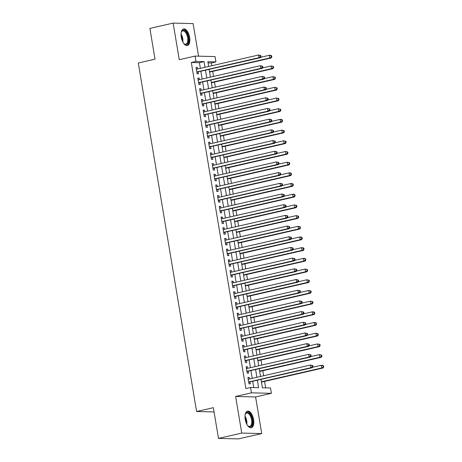 <?xml version="1.0" encoding="UTF-8"?>
<svg xmlns="http://www.w3.org/2000/svg" width="462" height="462" viewBox="0 0 462 462"><rect width="100%" height="100%" fill="white"/><g stroke="black" fill="none" stroke-linecap="round" stroke-linejoin="round"><path stroke-width="0.69" d="M253.615 419.531A8.501 4.112 77.1 0 0 247.505 411.14A8.501 4.112 77.1 0 0 245.195 419.323A8.501 4.112 77.1 0 0 251.305 427.714A8.501 4.112 77.1 0 0 253.615 419.531M189.663 37.347A8.501 4.112 77.1 0 0 183.547 28.956A8.501 4.112 77.1 0 0 181.237 37.139A8.501 4.112 77.1 0 0 187.353 45.53A8.501 4.112 77.1 0 0 189.663 37.347M261.018 379.487L262.41 387.785L270.507 387.982L271.402 393.324L251.426 392.839L250.531 387.491L258.628 387.693L257.398 380.318M255.596 396.95L235.614 396.465L241.742 433.079L218.491 438.409L238.467 438.9L261.723 433.57L255.596 396.95L271.402 393.324M198.568 56.173L193.116 23.591L173.135 23.1L179.262 59.714L195.074 56.087L215.049 56.578L215.945 61.92L207.848 61.723L208.639 66.459M211.758 65.743L211.296 62.988L215.945 61.92M265.662 387.861L264.582 381.41M263.635 375.768L262.791 370.72M261.85 365.078L261.001 360.031M260.06 354.389L259.211 349.336M258.27 343.693L257.426 338.646M256.479 333.004L255.636 327.956M254.689 322.314L253.846 317.267M252.905 311.625L252.056 306.577M251.114 300.935L250.271 295.888M249.324 290.246L248.481 285.193M247.534 279.55L246.691 274.503M245.749 268.861L244.9 263.814M243.959 258.171L243.11 253.124M242.169 247.482L241.326 242.435M240.379 236.792L239.535 231.745M238.588 226.103L237.745 221.05M236.804 215.407L235.955 210.36M235.014 204.718L234.17 199.671M233.223 194.028L232.38 188.981M231.433 183.339L230.59 178.292M229.649 172.649L228.8 167.602M227.858 161.96L227.009 156.913M226.068 151.27L225.225 146.217M224.278 140.575L223.435 135.528M222.488 129.886L221.645 124.838M220.703 119.196L219.854 114.149M218.913 108.506L218.07 103.459M217.123 97.817L216.28 92.77M215.332 87.127L214.489 82.074M213.548 76.432L212.699 71.385M241.742 433.079L261.723 433.57M218.491 438.409L213.346 407.675L196.604 411.515L138.288 63.005L155.024 59.165L149.884 28.43L173.135 23.1M249.526 379.002L249.266 377.466L247.915 377.431L248.989 383.847L250.34 383.876L250.029 382.005M247.736 368.312L247.476 366.77L246.125 366.741L247.199 373.152L248.55 373.186L248.238 371.315M245.946 357.623L245.686 356.081L244.34 356.052L245.409 362.462L246.76 362.497L246.448 360.626M244.155 346.933L243.901 345.391L242.55 345.357L243.624 351.773L244.97 351.807L244.658 349.936M242.365 336.244L242.111 334.702L240.76 334.667L241.834 341.083L243.185 341.118L242.868 339.247M240.581 325.554L240.321 324.012L238.97 323.978L240.044 330.394L241.395 330.422L241.083 328.557M238.79 314.859L238.531 313.323L237.179 313.288L238.253 319.704L239.605 319.733L239.293 317.862M237 304.169L236.74 302.627L235.395 302.598L236.469 309.009L237.815 309.043L237.503 307.172M235.21 293.48L234.956 291.938L233.605 291.909L234.679 298.319L236.03 298.354L235.712 296.483M233.425 282.79L233.166 281.248L231.814 281.214L232.888 287.63L234.24 287.664L233.928 285.793M231.635 272.101L231.375 270.559L230.024 270.524L231.098 276.94L232.45 276.975L232.138 275.104M229.845 261.411L229.585 259.869L228.24 259.835L229.308 266.251L230.659 266.285L230.347 264.414M228.055 250.716L227.801 249.18L226.449 249.145L227.523 255.561L228.869 255.59L228.557 253.719M226.264 240.026L226.01 238.484L224.659 238.456L225.733 244.866L227.085 244.9L226.767 243.029M224.48 229.337L224.22 227.795L222.869 227.766L223.943 234.176L225.294 234.211L224.982 232.34M222.69 218.647L222.43 217.105L221.079 217.071L222.153 223.487L223.504 223.521L223.192 221.65M220.9 207.958L220.64 206.416L219.294 206.381L220.368 212.797L221.714 212.832L221.402 210.961M219.109 197.268L218.855 195.726L217.504 195.692L218.578 202.108L219.929 202.142L219.612 200.271M217.325 186.573L217.065 185.037L215.714 185.002L216.788 191.418L218.139 191.447L217.827 189.576M215.535 175.883L215.275 174.347L213.923 174.313L214.997 180.723L216.349 180.757L216.037 178.886M213.744 165.194L213.484 163.652L212.139 163.623L213.207 170.033L214.559 170.068L214.247 168.197M211.954 154.504L211.7 152.962L210.349 152.928L211.423 159.344L212.768 159.378L212.456 157.507M210.164 143.815L209.91 142.273L208.558 142.238L209.632 148.654L210.984 148.689L210.666 146.818M208.379 133.125L208.119 131.583L206.768 131.549L207.842 137.965L209.194 137.999L208.882 136.128M206.589 122.436L206.329 120.894L204.978 120.859L206.052 127.275L207.403 127.304L207.092 125.433M204.799 111.74L204.539 110.204L203.193 110.17L204.268 116.586L205.613 116.615L205.301 114.743M203.009 101.051L202.754 99.509L201.403 99.48L202.477 105.89L203.829 105.925L203.511 104.054M201.224 90.361L200.964 88.82L199.613 88.791L200.687 95.201L202.038 95.236L201.727 93.364M199.434 79.672L199.174 78.13L197.823 78.095L198.897 84.511L200.248 84.546L199.936 82.675M211.296 62.988L208.044 62.907M200.364 68.359L199.417 62.699L191.314 62.503L245.876 388.559L250.531 387.491M253.782 387.572L252.743 381.381M252.24 378.378L250.958 370.691M250.456 367.688L249.168 360.002M248.666 356.999L247.378 349.312M246.875 346.309L245.588 338.623M245.085 335.62L243.797 327.933M243.295 324.93L242.013 317.238M241.511 314.235L240.223 306.549M239.72 303.546L238.432 295.859M237.93 292.856L236.642 285.17M236.14 282.167L234.858 274.48M234.355 271.477L233.067 263.79M232.565 260.787L231.277 253.095M230.775 250.092L229.487 242.406M228.985 239.403L227.697 231.716M227.194 228.713L225.912 221.027M225.41 218.024L224.122 210.337M223.62 207.334L222.332 199.648M221.829 196.645L220.541 188.952M220.039 185.955L218.757 178.263M218.255 175.26L216.967 167.573M216.464 164.57L215.177 156.884M214.674 153.881L213.386 146.194M212.884 143.191L211.596 135.505M211.094 132.502L209.812 124.809M209.309 121.812L208.021 114.12M207.519 111.117L206.231 103.43M205.729 100.427L204.441 92.741M203.938 89.738L202.656 82.051M202.154 79.048L200.866 71.362M197.644 68.982L197.384 67.44L196.038 67.406L197.107 73.822L198.458 73.856L198.146 71.985M196.604 411.515L214.062 411.942M235.614 396.465L251.426 392.839M191.314 62.503L195.963 61.434L195.074 56.087M209.142 69.462L210.429 77.148M210.932 80.151L212.214 87.838M212.716 90.841L214.004 98.533M214.507 101.53L215.794 109.223M216.297 112.226L217.585 119.912M218.087 122.915L219.369 130.602M219.872 133.605L221.159 141.291M221.662 144.294L222.95 151.981M223.452 154.984L224.74 162.676M225.242 165.673L226.53 173.365M227.033 176.368L228.315 184.055M228.817 187.058L230.105 194.745M230.607 197.748L231.895 205.434M232.398 208.437L233.685 216.124M234.188 219.127L235.47 226.819M235.972 229.816L237.26 237.508M237.763 240.511L239.05 248.198M239.553 251.201L240.841 258.887M241.343 261.89L242.631 269.577M243.133 272.58L244.415 280.267M244.918 283.27L246.206 290.956M246.708 293.959L247.996 301.651M248.498 304.654L249.786 312.341M250.288 315.344L251.571 323.03M252.073 326.033L253.361 333.72M253.863 336.723L255.151 344.409M255.653 347.412L256.941 355.099M257.444 358.102L258.732 365.794M259.234 368.797L260.516 376.484M205.013 67.29L204.065 61.631L195.963 61.434M256.895 377.315L255.607 369.629M255.105 366.626L253.817 358.934M253.315 355.931L252.027 348.244M251.524 345.241L250.237 337.555M249.734 334.552L248.452 326.865M247.95 323.862L246.662 316.175M246.159 313.172L244.872 305.486M244.369 302.483L243.081 294.791M242.579 291.788L241.297 284.101M240.794 281.098L239.507 273.412M239.004 270.409L237.716 262.722M237.214 259.719L235.926 252.033M235.424 249.03L234.136 241.343M233.633 238.34L232.351 230.648M231.849 227.645L230.561 219.958M230.059 216.955L228.771 209.269M228.268 206.266L226.981 198.579M226.478 195.576L225.196 187.89M224.694 184.887L223.406 177.2M222.903 174.197L221.616 166.505M221.113 163.508L219.825 155.815M219.323 152.812L218.035 145.126M217.533 142.123L216.251 134.436M215.748 131.433L214.46 123.747M213.958 120.744L212.67 113.057M212.168 110.054L210.88 102.362M210.377 99.365L209.095 91.672M208.593 88.669L207.305 80.983M206.803 77.98L205.515 70.293M199.417 62.699L204.065 61.631M196.09 67.735L197.384 67.44M197.88 78.425L199.174 78.13M199.671 89.12L200.964 88.82M201.455 99.809L202.754 99.509M203.245 110.499L204.539 110.204M205.036 121.188L206.329 120.894M206.826 131.878L208.119 131.583M208.616 142.567L209.91 142.273M210.401 153.263L211.7 152.962M212.191 163.952L213.484 163.652M213.981 174.642L215.275 174.347M215.771 185.331L217.065 185.037M217.556 196.021L218.855 195.726M219.346 206.71L220.64 206.416M221.136 217.406L222.43 217.105M222.927 228.095L224.22 227.795M224.717 238.785L226.01 238.484M226.501 249.474L227.801 249.18M228.292 260.164L229.585 259.869M230.082 270.853L231.375 270.559M231.872 281.549L233.166 281.248M233.657 292.238L234.956 291.938M235.447 302.928L236.74 302.627M237.237 313.617L238.531 313.323M239.027 324.307L240.321 324.012M240.817 334.996L242.111 334.702M242.602 345.692L243.901 345.391M244.392 356.381L245.686 356.081M246.182 367.071L247.476 366.77M247.973 377.76L249.266 377.466M196.829 72.141L260.366 57.715L259.015 57.681L196.795 71.951M260.493 56.612L259.015 57.681L258.57 55.007L260.857 55.556L260.314 55.544L260.493 56.612L261.036 56.624L260.857 55.556M196.35 69.277L258.57 55.007L260.314 55.544M197.401 72.153A1.091 0.947 -88.6 0 0 197.066 72.309L196.881 72.453M260.366 57.715L261.036 56.624M209.581 72.101L271.165 57.975L269.814 57.946L269.369 55.273L260.632 57.276M209.529 71.772L269.814 57.946L271.835 56.89L271.656 55.821L271.113 55.804L271.292 56.878M271.113 55.804L269.369 55.273L270.715 55.307L271.656 55.821M271.835 56.89L271.165 57.975M181.15 32.652A7.357 3.557 -102.9 0 1 181.416 31.872A7.357 3.557 -102.9 0 1 185.129 30.896A7.357 3.557 -102.9 0 1 188.352 37.503A7.357 3.557 -102.9 0 1 184.159 43.832A7.357 3.557 -102.9 0 1 183.581 43.243M183.945 43.63A6.815 3.298 77.1 0 0 185.764 44.161A6.815 3.298 77.1 0 0 187.612 37.601A6.815 3.298 77.1 0 0 182.715 30.879A6.815 3.298 77.1 0 0 181.312 32.149M186.827 45.582A8.449 4.089 77.1 0 0 188.889 37.514A8.449 4.089 77.1 0 0 183.056 29.135M245.108 414.836A7.357 3.557 -102.9 0 1 245.374 414.056A7.357 3.557 -102.9 0 1 245.79 413.305A7.357 3.557 -102.9 0 1 251.213 416.066A7.357 3.557 -102.9 0 1 251.53 425.889A7.357 3.557 -102.9 0 1 248.111 426.016A7.357 3.557 -102.9 0 1 247.534 425.427M247.898 425.814A6.815 3.298 77.1 0 0 249.717 426.345A6.815 3.298 77.1 0 0 250.849 425.531A6.815 3.298 77.1 0 0 251.039 417.66A6.815 3.298 77.1 0 0 246.673 413.063A6.815 3.298 77.1 0 0 245.541 413.877A6.815 3.298 77.1 0 0 245.264 414.333M250.779 427.766A8.449 4.089 77.1 0 0 251.952 426.824A8.449 4.089 77.1 0 0 252.264 417.296A8.449 4.089 77.1 0 0 247.008 411.324M198.614 82.831L262.156 68.405L260.805 68.37L198.585 82.64M262.283 67.302L260.805 68.37L260.354 65.696L262.647 66.245L262.104 66.233L262.283 67.302L262.826 67.313L262.647 66.245M198.14 79.966L260.354 65.696L262.104 66.233M199.191 82.842A1.091 0.947 -88.6 0 0 198.856 83.004L198.672 83.143M262.156 68.405L262.826 67.313M200.404 93.52L263.941 79.094L262.595 79.06L200.375 93.33M264.073 77.991L262.595 79.06L262.145 76.386L264.431 76.935L263.894 76.923L264.073 77.991L264.611 78.003L264.431 76.935M199.925 90.656L262.145 76.386L263.894 76.923M200.982 93.538A1.091 0.947 -88.6 0 0 200.647 93.694L200.456 93.832M263.941 79.094L264.611 78.003M202.194 104.21L265.731 89.784L264.38 89.749L202.165 104.019M265.864 88.681L264.38 89.749L263.935 87.081L266.222 87.624L265.685 87.613L265.864 88.681L266.401 88.698L266.222 87.624M201.715 101.351L263.935 87.081L265.685 87.613M202.766 104.227A1.091 0.947 -88.6 0 0 202.437 104.383L202.246 104.522M265.731 89.784L266.401 88.698M203.985 114.899L267.521 100.473L266.17 100.445L203.95 114.715M267.648 99.37L266.17 100.445L265.725 97.771L268.012 98.319L267.469 98.302L267.648 99.37L268.191 99.388L268.012 98.319M203.505 112.041L265.725 97.771L267.469 98.302M204.556 114.917A1.091 0.947 -88.6 0 0 204.221 115.073L204.037 115.211M267.521 100.473L268.191 99.388M211.371 82.79L272.955 68.671L271.604 68.636L271.154 65.962L262.422 67.966M211.313 82.461L271.604 68.636L273.625 67.579L273.446 66.511L272.903 66.499L273.082 67.567M272.903 66.499L271.154 65.962L273.446 66.511M273.625 67.579L272.955 68.671M213.161 93.48L274.74 79.36L273.394 79.325L272.944 76.652L264.212 78.655M213.103 93.151L273.394 79.325L275.41 78.269L275.231 77.2L274.694 77.189L274.873 78.257M274.694 77.189L272.944 76.652L275.231 77.2M275.41 78.269L274.74 79.36M214.951 104.175L276.53 90.05L275.179 90.015L274.734 87.341L266.002 89.345M214.894 103.84L275.179 90.015L277.2 88.958L277.021 87.89L276.484 87.878L276.663 88.947M276.484 87.878L274.734 87.341L277.021 87.89M277.2 88.958L276.53 90.05M216.736 114.865L278.32 100.739L276.969 100.704L276.524 98.036L267.793 100.035M216.684 114.536L276.969 100.704L278.99 99.648L278.811 98.579L278.268 98.568L278.447 99.636M278.268 98.568L276.524 98.036L278.811 98.579M278.99 99.648L278.32 100.739M205.775 125.595L269.311 111.163L267.96 111.134L205.74 125.404M269.438 110.066L267.96 111.134L267.51 108.46L269.802 109.009L269.259 108.992L269.438 110.066L269.981 110.077L269.802 109.009M205.295 122.73L267.51 108.46L269.259 108.992M206.347 125.606A1.091 0.947 -88.6 0 0 206.012 125.762L205.827 125.907M269.311 111.163L269.981 110.077M218.526 125.554L280.111 111.429L278.759 111.394L278.315 108.726L269.577 110.724M218.474 125.225L278.759 111.394L280.781 110.343L280.601 109.269L280.059 109.257L280.238 110.326M280.059 109.257L278.315 108.726L280.601 109.269M280.781 110.343L280.111 111.429M207.559 136.284L271.096 121.858L269.75 121.824L207.53 136.094M271.229 120.755L269.75 121.824L269.3 119.15L271.587 119.698L271.05 119.687L271.229 120.755L271.766 120.767L271.587 119.698M207.08 133.42L269.3 119.15L271.05 119.687M208.137 136.296A1.091 0.947 -88.6 0 0 207.802 136.452L207.611 136.596M271.096 121.858L271.766 120.767M220.316 136.244L281.895 122.118L280.55 122.089L280.099 119.415L271.367 121.419M220.258 135.915L280.55 122.089L282.565 121.032L282.392 119.964L281.849 119.947L282.028 121.015M281.849 119.947L280.099 119.415L281.45 119.45L282.392 119.964M282.565 121.032L281.895 122.118M209.35 146.974L272.886 132.548L271.535 132.513L209.321 146.783M273.019 131.445L271.535 132.513L271.09 129.839L273.377 130.388L272.84 130.376L273.019 131.445L273.556 131.456L273.377 130.388M208.87 144.109L271.09 129.839L272.84 130.376M209.927 146.985A1.091 0.947 -88.6 0 0 209.592 147.141L209.402 147.286M272.886 132.548L273.556 131.456M222.107 146.933L283.685 132.808L282.34 132.779L281.889 130.105L273.158 132.109M222.049 146.604L282.34 132.779L284.355 131.722L284.176 130.654L283.639 130.642L283.818 131.71M283.639 130.642L281.889 130.105L284.176 130.654M284.355 131.722L283.685 132.808M211.14 157.663L274.676 143.237L273.325 143.203L211.105 157.473M274.803 142.134L273.325 143.203L272.88 140.529L275.167 141.077L274.624 141.066L274.803 142.134L275.346 142.146L275.167 141.077M210.66 154.799L272.88 140.529L274.624 141.066M211.712 157.675A1.091 0.947 -88.6 0 0 211.377 157.837L211.192 157.975M274.676 143.237L275.346 142.146M223.891 157.623L285.476 143.503L284.124 143.468L283.68 140.794L274.948 142.798M223.839 157.294L284.124 143.468L286.145 142.411L285.966 141.343L285.429 141.332L285.608 142.4M285.429 141.332L283.68 140.794L285.966 141.343M286.145 142.411L285.476 143.503M212.93 168.353L276.467 153.927L275.115 153.892L212.895 168.162M276.594 152.824L275.115 153.892L274.671 151.224L276.957 151.767L276.415 151.755L276.594 152.824L277.136 152.841L276.957 151.767M212.451 165.494L274.671 151.224L276.415 151.755M213.502 168.37A1.091 0.947 -88.6 0 0 213.167 168.526L212.982 168.665M276.467 153.927L277.136 152.841M225.681 168.318L287.266 154.192L285.914 154.158L285.47 151.484L276.732 153.488M225.629 167.983L285.914 154.158L287.936 153.101L287.757 152.033L287.214 152.021L287.393 153.089M287.214 152.021L285.47 151.484L287.757 152.033M287.936 153.101L287.266 154.192M214.715 179.042L278.257 164.616L276.905 164.588L214.686 178.858M278.384 163.513L276.905 164.588L276.455 161.914L278.748 162.462L278.205 162.445L278.384 163.513L278.927 163.531L278.748 162.462M214.241 176.184L276.455 161.914L278.205 162.445M215.292 179.06A1.091 0.947 -88.6 0 0 214.957 179.216L214.772 179.354M278.257 164.616L278.927 163.531M227.471 179.008L289.056 164.882L287.705 164.847L287.254 162.174L278.522 164.177M227.414 178.678L287.705 164.847L289.726 163.791L289.547 162.722L289.004 162.711L289.183 163.779M289.004 162.711L287.254 162.174L289.547 162.722M289.726 163.791L289.056 164.882M216.505 189.738L280.041 175.306L278.696 175.277L216.476 189.547M280.174 174.209L278.696 175.277L278.245 172.603L280.532 173.152L279.995 173.135L280.174 174.209L280.711 174.22L280.532 173.152M216.025 186.873L278.245 172.603L279.995 173.135M217.082 189.749A1.091 0.947 -88.6 0 0 216.747 189.905L216.557 190.049M280.041 175.306L280.711 174.22M229.262 189.697L290.841 175.572L289.495 175.537L289.045 172.869L280.313 174.867M229.204 189.368L289.495 175.537L291.51 174.486L291.331 173.412L290.794 173.4L290.973 174.469M290.794 173.4L289.045 172.869L290.396 172.898L291.331 173.412M291.51 174.486L290.841 175.572M218.295 200.427L281.832 186.001L280.48 185.967L218.266 200.237M281.964 184.898L280.48 185.967L280.036 183.293L282.322 183.841L281.785 183.83L281.964 184.898L282.501 184.91L282.322 183.841M217.816 197.563L280.036 183.293L281.785 183.83M218.867 200.439A1.091 0.947 -88.6 0 0 218.538 200.595L218.347 200.739M281.832 186.001L282.501 184.91M231.052 200.387L292.631 186.261L291.279 186.232L290.835 183.558L282.103 185.562M230.994 200.058L291.279 186.232L293.301 185.175L293.122 184.107L292.585 184.09L292.764 185.158M292.585 184.09L290.835 183.558L292.186 183.593L293.122 184.107M293.301 185.175L292.631 186.261M232.836 211.076L294.421 196.951L293.07 196.922L292.625 194.248L283.893 196.252M232.784 210.747L293.07 196.922L295.091 195.865L294.912 194.797L294.369 194.779L294.548 195.853M294.369 194.779L292.625 194.248L293.971 194.283L294.912 194.797M295.091 195.865L294.421 196.951M234.627 221.766L296.211 207.646L294.86 207.611L294.415 204.937L285.678 206.941M234.575 221.437L294.86 207.611L296.881 206.554L296.702 205.486L296.159 205.475L296.338 206.543M296.159 205.475L294.415 204.937L296.702 205.486M296.881 206.554L296.211 207.646M220.085 211.117L283.622 196.691L282.27 196.656L220.051 210.926M283.749 195.588L282.27 196.656L281.826 193.982L284.113 194.531L283.57 194.519L283.749 195.588L284.292 195.599L284.113 194.531M219.606 208.252L281.826 193.982L283.57 194.519M220.657 211.128A1.091 0.947 -88.6 0 0 220.322 211.284L220.137 211.429M283.622 196.691L284.292 195.599M221.875 221.806L285.412 207.38L284.061 207.346L221.841 221.616M285.539 206.277L284.061 207.346L283.61 204.672L285.903 205.22L285.36 205.209L285.539 206.277L286.082 206.289L285.903 205.22M221.396 218.942L283.61 204.672L285.36 205.209M222.447 221.818A1.091 0.947 -88.6 0 0 222.112 221.979L221.927 222.118M285.412 207.38L286.082 206.289M223.66 232.496L287.197 218.07L285.851 218.035L223.631 232.305M287.329 216.967L285.851 218.035L285.401 215.367L287.687 215.91L287.15 215.898L287.329 216.967L287.866 216.984L287.687 215.91M223.181 229.637L285.401 215.367L287.15 215.898M224.237 232.513A1.091 0.947 -88.6 0 0 223.903 232.669L223.712 232.808M287.197 218.07L287.866 216.984M236.417 232.455L297.996 218.335L296.65 218.301L296.2 215.627L287.468 217.631M236.359 232.126L296.65 218.301L298.666 217.244L298.492 216.176L297.95 216.164L298.129 217.232M297.95 216.164L296.2 215.627L298.492 216.176M298.666 217.244L297.996 218.335M225.45 243.185L288.987 228.759L287.635 228.73L225.421 243M289.12 227.656L287.635 228.73L287.191 226.057L289.478 226.605L288.941 226.588L289.12 227.656L289.657 227.674L289.478 226.605M224.971 240.327L287.191 226.057L288.941 226.588M226.028 243.203A1.091 0.947 -88.6 0 0 225.693 243.358L225.502 243.497M288.987 228.759L289.657 227.674M238.207 243.151L299.786 229.025L298.44 228.99L297.99 226.316L289.258 228.32M238.149 242.821L298.44 228.99L300.456 227.933L300.277 226.865L299.74 226.854L299.919 227.922M299.74 226.854L297.99 226.316L300.277 226.865M300.456 227.933L299.786 229.025M227.24 253.881L290.777 239.449L289.426 239.42L227.206 253.69M290.904 238.352L289.426 239.42L288.981 236.746L291.268 237.295L290.725 237.277L290.904 238.352L291.447 238.363L291.268 237.295M226.761 251.016L288.981 236.746L290.725 237.277M227.812 253.892A1.091 0.947 -88.6 0 0 227.477 254.048L227.292 254.187M290.777 239.449L291.447 238.363M239.992 253.84L301.576 239.714L300.225 239.68L299.78 237.012L291.048 239.01M239.94 253.511L300.225 239.68L302.246 238.629L302.067 237.555L301.53 237.543L301.709 238.611M301.53 237.543L299.78 237.012L301.132 237.041L302.067 237.555M302.246 238.629L301.576 239.714M229.031 264.57L292.567 250.144L291.216 250.109L228.996 264.38M292.694 249.041L291.216 250.109L290.771 247.436L293.058 247.984L292.515 247.973L292.694 249.041L293.237 249.053L293.058 247.984M228.551 261.706L290.771 247.436L292.515 247.973M229.602 264.582A1.091 0.947 -88.6 0 0 229.268 264.738L229.083 264.882M292.567 250.144L293.237 249.053M241.782 264.53L303.367 250.404L302.015 250.375L301.571 247.701L292.833 249.705M241.73 264.2L302.015 250.375L304.036 249.318L303.857 248.25L303.315 248.233L303.494 249.301M303.315 248.233L301.571 247.701L302.916 247.73L303.857 248.25M304.036 249.318L303.367 250.404M230.815 275.26L294.358 260.834L293.006 260.799L230.786 275.069M294.485 259.731L293.006 260.799L292.556 258.125L294.848 258.674L294.306 258.662L294.485 259.731L295.027 259.742L294.848 258.674M230.342 272.395L292.556 258.125L294.306 258.662M231.393 275.271A1.091 0.947 -88.6 0 0 231.058 275.427L230.873 275.571M294.358 260.834L295.027 259.742M243.572 275.219L305.157 261.094L303.805 261.065L303.355 258.391L294.623 260.395M243.514 274.89L303.805 261.065L305.827 260.008L305.648 258.939L305.105 258.922L305.284 259.996M305.105 258.922L303.355 258.391L304.706 258.425L305.648 258.939M305.827 260.008L305.157 261.094M232.605 285.949L296.142 271.523L294.796 271.489L232.577 285.759M296.275 270.42L294.796 271.489L294.346 268.815L296.633 269.363L296.096 269.352L296.275 270.42L296.812 270.432L296.633 269.363M232.126 283.085L294.346 268.815L296.096 269.352M233.183 285.961A1.091 0.947 -88.6 0 0 232.848 286.122L232.657 286.261M296.142 271.523L296.812 270.432M245.362 285.909L306.941 271.789L305.596 271.754L305.145 269.08L296.413 271.084M245.305 285.58L305.596 271.754L307.611 270.697L307.432 269.629L306.895 269.617L307.074 270.686M306.895 269.617L305.145 269.08L307.432 269.629M307.611 270.697L306.941 271.789M234.396 296.639L297.932 282.213L296.581 282.178L234.367 296.448M298.065 281.11L296.581 282.178L296.136 279.51L298.423 280.053L297.886 280.041L298.065 281.11L298.602 281.121L298.423 280.053M233.916 293.78L296.136 279.51L297.886 280.041M234.967 296.656A1.091 0.947 -88.6 0 0 234.638 296.812L234.448 296.951M297.932 282.213L298.602 281.121M247.153 296.598L308.732 282.478L307.38 282.444L306.935 279.77L298.204 281.774M247.095 296.269L307.38 282.444L309.401 281.387L309.222 280.318L308.685 280.307L308.864 281.375M308.685 280.307L306.935 279.77L309.222 280.318M309.401 281.387L308.732 282.478M236.186 307.328L299.723 292.902L298.371 292.873L236.151 307.138M299.85 291.799L298.371 292.873L297.926 290.2L300.213 290.748L299.671 290.731L299.85 291.799L300.392 291.817L300.213 290.748M235.707 304.47L297.926 290.2L299.671 290.731M236.758 307.346A1.091 0.947 -88.6 0 0 236.423 307.501L236.238 307.64M299.723 292.902L300.392 291.817M248.937 307.294L310.522 293.168L309.17 293.133L308.726 290.459L299.994 292.463M248.885 306.959L309.17 293.133L311.192 292.076L311.013 291.008L310.47 290.996L310.649 292.065M310.47 290.996L308.726 290.459L311.013 291.008M311.192 292.076L310.522 293.168M237.976 318.018L301.513 303.592L300.161 303.563L237.942 317.833M301.64 302.494L300.161 303.563L299.711 300.889L302.004 301.438L301.461 301.42L301.64 302.494L302.183 302.506L302.004 301.438M237.497 315.159L299.711 300.889L301.461 301.42M238.548 318.035A1.091 0.947 -88.6 0 0 238.213 318.191L238.028 318.33M301.513 303.592L302.183 302.506M239.761 328.713L303.297 314.287L301.952 314.252L239.732 328.522M303.43 313.184L301.952 314.252L301.501 311.579L303.788 312.127L303.251 312.116L303.43 313.184L303.967 313.196L303.788 312.127M239.281 325.849L301.501 311.579L303.251 312.116M240.338 328.725A1.091 0.947 -88.6 0 0 240.003 328.88L239.813 329.025M303.297 314.287L303.967 313.196M241.551 339.403L305.087 324.977L303.736 324.942L241.522 339.212M305.22 323.874L303.736 324.942L303.291 322.268L305.578 322.817L305.041 322.805L305.22 323.874L305.757 323.885L305.578 322.817M241.072 336.538L303.291 322.268L305.041 322.805M242.128 339.414A1.091 0.947 -88.6 0 0 241.793 339.57L241.603 339.714M305.087 324.977L305.757 323.885M250.727 317.983L312.312 303.857L310.961 303.823L310.516 301.155L301.778 303.153M250.675 317.654L310.961 303.823L312.982 302.772L312.803 301.698L312.26 301.686L312.439 302.754M312.26 301.686L310.516 301.155L312.803 301.698M312.982 302.772L312.312 303.857M252.518 328.673L314.096 314.547L312.751 314.518L312.3 311.844L303.569 313.848M252.46 328.343L312.751 314.518L314.766 313.461L314.593 312.393L314.05 312.376L314.229 313.444M314.05 312.376L312.3 311.844L313.652 311.873L314.593 312.393M314.766 313.461L314.096 314.547M254.308 339.362L315.887 325.236L314.541 325.208L314.091 322.534L305.359 324.538M254.25 339.033L314.541 325.208L316.557 324.151L316.378 323.082L315.841 323.065L316.02 324.139M315.841 323.065L314.091 322.534L315.442 322.568L316.378 323.082M316.557 324.151L315.887 325.236M243.341 350.092L306.878 335.666L305.526 335.631L243.307 349.901M307.005 334.563L305.526 335.631L305.082 332.958L307.369 333.506L306.826 333.495L307.005 334.563L307.548 334.575L307.369 333.506M242.862 347.228L305.082 332.958L306.826 333.495M243.913 350.104A1.091 0.947 -88.6 0 0 243.578 350.265L243.393 350.404M306.878 335.666L307.548 334.575M256.092 350.052L317.677 335.932L316.326 335.897L315.881 333.223L307.149 335.227M256.04 349.722L316.326 335.897L318.347 334.84L318.168 333.772L317.631 333.76L317.81 334.829M317.631 333.76L315.881 333.223L318.168 333.772M318.347 334.84L317.677 335.932M245.131 360.782L308.668 346.356L307.317 346.321L245.097 360.591M308.795 345.253L307.317 346.321L306.872 343.653L309.159 344.196L308.616 344.184L308.795 345.253L309.338 345.264L309.159 344.196M244.652 357.923L306.872 343.653L308.616 344.184M245.703 360.799A1.091 0.947 -88.6 0 0 245.368 360.955L245.183 361.093M308.668 346.356L309.338 345.264M257.883 360.741L319.467 346.621L318.116 346.587L317.671 343.913L308.934 345.917M257.831 360.412L318.116 346.587L320.137 345.53L319.958 344.461L319.415 344.45L319.594 345.518M319.415 344.45L317.671 343.913L319.958 344.461M320.137 345.53L319.467 346.621M246.916 371.471L310.458 357.045L309.107 357.011L246.887 371.281M310.585 355.942L309.107 357.011L308.656 354.342L310.949 354.891L310.406 354.874L310.585 355.942L311.128 355.959L310.949 354.891M246.442 368.612L308.656 354.342L310.406 354.874M247.493 371.488A1.091 0.947 -88.6 0 0 247.158 371.644L246.974 371.783M310.458 357.045L311.128 355.959M259.673 371.436L321.257 357.311L319.906 357.276L319.456 354.602L310.724 356.606M259.615 371.102L319.906 357.276L321.927 356.219L321.748 355.151L321.206 355.139L321.385 356.208M321.206 355.139L319.456 354.602L321.748 355.151M321.927 356.219L321.257 357.311M248.706 382.161L312.243 367.735L310.897 367.706L248.677 381.976M312.376 366.632L310.897 367.706L310.447 365.032L312.734 365.581L312.197 365.563L312.376 366.632L312.913 366.649L312.734 365.581M248.227 379.302L310.447 365.032L312.197 365.563M249.284 382.178A1.091 0.947 -88.6 0 0 248.949 382.334L248.758 382.472M312.243 367.735L312.913 366.649M261.463 382.126L323.042 368L321.696 367.966L321.246 365.298L312.514 367.296M261.405 381.797L321.696 367.966L323.712 366.909L323.533 365.84L322.996 365.829L323.175 366.897M322.996 365.829L321.246 365.298L322.597 365.327L323.533 365.84M323.712 366.909L323.042 368M181.023 34.009A6.815 3.298 -102.9 0 1 182.767 38.716A6.815 3.298 -102.9 0 1 182.871 42.077M182.369 41.031A6.589 3.188 77.1 0 0 182.201 38.814A6.589 3.188 77.1 0 0 181.029 35.17M244.976 416.193A6.815 3.298 -102.9 0 1 246.829 424.26M246.327 423.215A6.589 3.188 77.1 0 0 244.981 417.353"/></g></svg>
